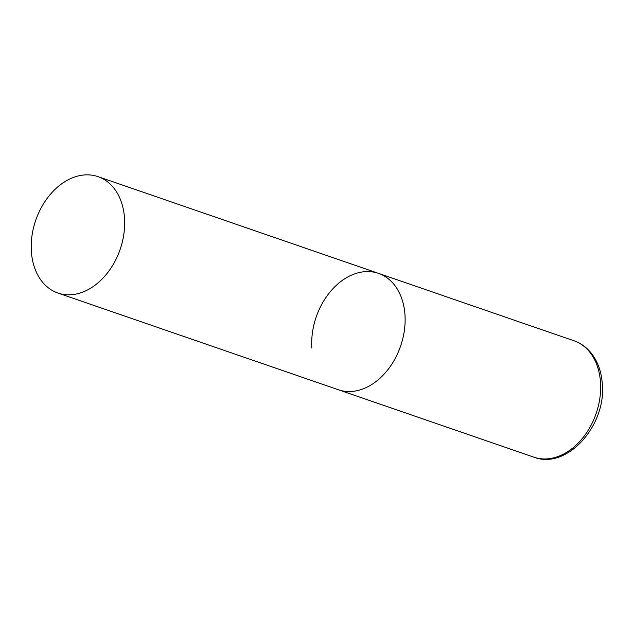 <?xml version="1.0" encoding="UTF-8"?>
<svg xmlns="http://www.w3.org/2000/svg" width="634" height="634" viewBox="0 0 634 634"><rect width="100%" height="100%" fill="white"/><g stroke="black" fill="none" stroke-linecap="round" stroke-linejoin="round"><path stroke-width="0.95" d="M311.825 348.05A61.553 44.642 109 0 1 331.891 289.849A61.553 44.642 109 0 1 378.474 273.357A61.553 44.642 109 0 1 404.991 315.05A61.553 44.642 109 0 1 384.925 373.244A61.553 44.642 109 0 1 338.342 389.744A61.553 44.642 -71 0 0 362.141 389.221A61.553 44.642 -71 0 0 404.365 330.544A61.553 44.642 -71 0 0 378.474 273.357L574.008 340.783A61.553 44.642 109 0 1 600.517 382.476A61.553 44.642 109 0 1 580.451 440.67A61.553 44.642 109 0 1 533.868 457.169C566.978 470.135 606.445 425.446 602.3 383.974C601.46 371.587 597.656 361.166 590.888 352.718C586.236 347.075 580.609 343.105 574.008 340.783M81.667 292.496A61.553 44.642 -71 0 0 123.899 233.819A61.553 44.642 -71 0 0 98.008 176.632A61.553 44.642 -71 0 0 74.21 177.155A61.553 44.642 -71 0 0 31.977 235.84A61.553 44.642 -71 0 0 57.868 293.019A61.553 44.642 -71 0 0 81.667 292.496M57.868 293.019L533.868 457.169M378.474 273.357L98.008 176.632"/></g></svg>
